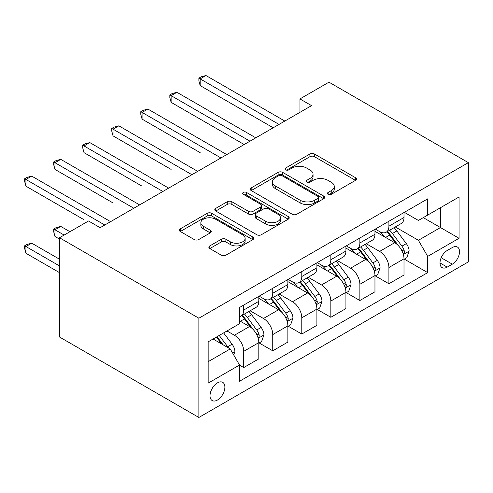 <?xml version="1.0" encoding="UTF-8"?>
<svg xmlns="http://www.w3.org/2000/svg" width="493" height="493" viewBox="0 0 493 493"><rect width="100%" height="100%" fill="white"/><g stroke="black" fill="none" stroke-linecap="round" stroke-linejoin="round"><path stroke-width="0.74" d="M328.104 194.334A2.255 1.3 0 0 0 331.296 194.334L355.521 180.346A3.223 1.861 0 0 0 356.47 179.027A3.223 1.861 0 0 0 355.521 177.714L314.479 154.013A3.223 1.861 0 0 0 309.918 154.013L285.693 168.002A2.255 1.3 0 0 0 285.028 168.926A2.255 1.3 0 0 0 285.693 169.845A2.255 1.3 0 0 0 288.886 169.845L292.022 168.033A10.316 5.959 0 0 1 306.615 168.033L310.035 170.011A10.316 5.959 0 0 1 313.055 174.22A10.316 5.959 0 0 1 310.035 178.435L306.899 180.247A2.255 1.3 0 0 0 306.239 181.165A2.255 1.3 0 0 0 306.899 182.09A2.255 1.3 0 0 0 310.091 182.09L313.228 180.278A10.316 5.959 0 0 1 327.82 180.278L331.241 182.256A10.316 5.959 0 0 1 334.26 186.465A10.316 5.959 0 0 1 331.241 190.68L328.104 192.492A2.255 1.3 0 0 0 327.444 193.41A2.255 1.3 0 0 0 328.104 194.334L328.104 192.492M217.462 400.033A10.513 6.07 120 0 0 224.327 390.77A10.513 6.07 120 0 0 222.719 382.346A10.513 6.07 120 0 0 217.462 382.864A10.513 6.07 120 0 0 210.591 392.132A10.513 6.07 120 0 0 212.206 400.556A10.513 6.07 120 0 0 217.462 400.033M209.815 245.902A3.223 1.861 0 0 0 208.872 247.221A3.223 1.861 0 0 0 209.815 248.54L221.332 255.189A3.223 1.861 0 0 0 225.893 255.189L252.798 239.653A3.223 1.861 0 0 0 253.747 238.335A3.223 1.861 0 0 0 252.798 237.016L211.756 213.321A3.223 1.861 0 0 0 207.196 213.321L180.29 228.857A3.223 1.861 0 0 0 179.347 230.176A3.223 1.861 0 0 0 180.29 231.488L194.199 239.518A3.223 1.861 0 0 0 198.759 239.518L210.271 232.875A3.223 1.861 0 0 0 211.22 231.556A3.223 1.861 0 0 0 210.271 230.237L203.375 226.256A8.627 4.979 0 0 1 200.848 222.737A8.627 4.979 0 0 1 206.173 218.134A8.627 4.979 0 0 1 215.577 219.212L242.593 234.816A8.627 4.979 0 0 1 245.12 238.335A8.627 4.979 0 0 1 239.795 242.938A8.627 4.979 0 0 1 230.397 241.86L225.893 239.259A3.223 1.861 0 0 0 221.332 239.259L209.815 245.902L209.815 248.54M468.35 162.641L328.967 82.171L299.929 98.933L311.545 105.638L100.147 227.686L88.53 220.981L59.493 237.749L198.876 318.219L468.35 162.641L468.35 261.888L198.876 417.466L198.876 318.219M292.25 214.245A3.223 1.861 0 0 0 296.811 214.245L323.716 198.71A3.223 1.861 0 0 0 324.659 197.391A3.223 1.861 0 0 0 323.716 196.078L282.668 172.377A3.223 1.861 0 0 0 278.107 172.377L251.202 187.913A3.223 1.861 0 0 0 250.259 189.232A3.223 1.861 0 0 0 251.202 190.544L292.25 214.245M244.238 194.821A2.255 1.3 0 0 1 246.531 195.142L246.531 192.455L288.257 216.55A3.223 1.861 0 0 1 289.2 217.863A3.223 1.861 0 0 1 288.257 219.182L261.352 234.717A3.223 1.861 0 0 1 256.791 234.717L215.749 211.016L215.749 208.385A3.223 1.861 0 0 0 214.8 209.704A3.223 1.861 0 0 0 215.749 211.016M215.749 208.385L227.261 201.736A3.223 1.861 0 0 1 231.821 201.736L248.466 211.349A3.223 1.861 0 0 0 253.026 211.349L260.668 206.937A3.223 1.861 0 0 0 261.61 205.618A3.223 1.861 0 0 0 260.668 204.305L243.339 194.297A2.255 1.3 0 0 1 242.673 193.379A2.255 1.3 0 0 1 244.072 192.171A2.255 1.3 0 0 1 246.531 192.455M452.321 247.541L447.213 250.493A10.187 5.879 120 0 0 440.557 259.466A10.187 5.879 120 0 0 442.116 267.625A10.187 5.879 120 0 0 447.213 267.12L452.321 264.168A10.187 5.879 120 0 0 458.977 255.195A10.187 5.879 120 0 0 457.412 247.036A10.187 5.879 120 0 0 452.321 247.541M404.352 212.335L418.403 220.445L427.696 215.084L427.696 198.852L239.53 307.49L239.53 323.716L208.169 341.828L208.169 383.135L239.53 365.03L239.53 381.255L427.696 272.623L427.696 256.391L418.403 240.294L395.306 226.959M427.696 215.084L459.057 196.978L459.057 238.285L427.696 256.391M59.493 237.749L59.493 336.996L198.876 417.466M299.929 98.933L299.929 112.349M423.284 217.629L440.471 227.556L440.471 207.707L459.057 196.978M418.403 240.294L440.471 227.556L459.057 238.285M208.169 361.677L230.237 348.933L213.05 339.011M239.53 365.165L243.715 367.575L243.715 351.349A13.138 7.586 -120 0 0 234.421 335.252L226.983 330.963M243.715 367.575L258.813 358.861L258.813 342.629A13.138 7.586 -120 0 0 249.52 326.539L239.53 320.77M259.158 342.968L272.752 350.813L272.752 334.581A13.138 7.586 -120 0 0 263.459 318.49L250.117 310.787M272.752 350.813L287.85 342.093L287.85 325.867A13.138 7.586 -120 0 0 278.557 309.77L258.813 298.37M288.195 326.2L301.79 334.044L301.79 317.819A13.138 7.586 -120 0 0 292.497 301.722L279.155 294.019M301.79 334.044L316.888 325.331L316.888 309.099A13.138 7.586 -120 0 0 307.595 293.008L287.85 281.608M317.239 309.438L330.828 317.282L330.828 301.05A13.138 7.586 -120 0 0 321.535 284.96L308.193 277.257M330.828 317.282L345.926 308.563L345.926 292.337A13.138 7.586 -120 0 0 336.633 276.24L316.888 264.84M346.277 292.669L359.865 300.514L359.865 284.288A13.138 7.586 -120 0 0 350.572 268.192L337.23 260.489M359.865 300.514L374.963 291.801L374.963 275.569A13.138 7.586 -120 0 0 365.67 259.478L345.926 248.078M375.315 275.907L388.903 283.752L388.903 267.526A13.138 7.586 -120 0 0 379.61 251.43L366.268 243.727M388.903 283.752L404.001 275.032L404.001 258.807A13.138 7.586 -120 0 0 394.708 242.71L374.963 231.309M375.315 229.097L379.61 231.581A13.138 7.586 -120 0 0 386.179 232.228A13.138 7.586 -120 0 0 388.903 226.213L388.903 221.252M346.277 245.865L350.572 248.343A13.138 7.586 -120 0 0 357.142 248.996A13.138 7.586 -120 0 0 359.865 242.981L359.865 238.014M317.233 262.627L321.535 265.111A13.138 7.586 -120 0 0 328.104 265.758A13.138 7.586 -120 0 0 330.828 259.743L330.828 254.782M288.195 279.389L292.497 281.873A13.138 7.586 -120 0 0 299.066 282.526A13.138 7.586 -120 0 0 301.79 276.511L301.79 271.544M259.158 296.157L263.459 298.641A13.138 7.586 -120 0 0 270.028 299.288A13.138 7.586 -120 0 0 272.752 293.273L272.752 288.313M404.352 259.139L427.696 272.623M386.179 232.228L401.277 223.514A13.138 7.586 -120 0 0 404.001 217.499L404.001 212.532M357.142 248.996L372.24 240.276A13.138 7.586 -120 0 0 374.963 234.261L374.963 229.3M328.104 265.758L343.202 257.044A13.138 7.586 -120 0 0 345.926 251.023L345.926 246.062M299.066 282.526L314.164 273.806A13.138 7.586 -120 0 0 316.888 267.791L316.888 262.831M270.028 299.288L285.127 290.574A13.138 7.586 -120 0 0 287.85 284.553L287.85 279.593M239.53 316.586A13.138 7.586 -120 0 0 240.991 316.056L256.089 307.336A13.138 7.586 -120 0 0 258.813 301.322L258.813 296.361M240.991 316.056A13.138 7.586 -120 0 0 243.715 310.042L243.715 305.075M230.237 348.933L239.53 365.03M329.004 194.649L331.241 193.361A10.316 5.959 0 0 0 334.26 189.152L334.26 186.465M313.055 174.22L313.055 176.907A10.316 5.959 0 0 1 310.035 181.116L307.798 182.41M355.478 180.37L314.479 156.7A3.223 1.861 0 0 0 309.918 156.7L286.593 170.165M323.673 198.734L282.668 175.064A3.223 1.861 0 0 0 278.107 175.064L251.245 190.569M318.016 198.315A2.255 1.3 0 0 0 318.675 197.391A2.255 1.3 0 0 0 318.016 196.473L281.984 175.668A2.255 1.3 0 0 0 278.791 175.668L275.488 177.579A10.316 5.959 0 0 0 272.463 181.794A10.316 5.959 0 0 0 275.488 186.003L300.114 200.226A10.316 5.959 0 0 0 314.707 200.226L318.016 198.315L318.016 200.996A2.255 1.3 0 0 0 318.675 200.078L318.675 197.391M272.463 181.794L272.463 184.474A10.316 5.959 0 0 0 275.488 188.69L275.488 186.003M318.016 200.996L314.707 202.906A10.316 5.959 0 0 1 300.114 202.906L275.488 188.69M215.786 211.041L227.261 204.422L227.261 201.736M261.61 205.618L261.61 208.305A3.223 1.861 0 0 1 260.668 209.617L253.026 214.03A3.223 1.861 0 0 1 248.466 214.03L231.821 204.422A3.223 1.861 0 0 0 227.261 204.422M246.531 195.142L288.214 219.206M265.739 221.32A8.627 4.979 0 0 0 275.143 222.398A8.627 4.979 0 0 0 280.468 217.801A8.627 4.979 0 0 0 277.941 214.276L268.42 208.779A3.223 1.861 0 0 0 263.86 208.779L256.218 213.192A3.223 1.861 0 0 0 255.275 214.504A3.223 1.861 0 0 0 256.218 215.823L265.739 221.32L265.739 224.001A8.627 4.979 0 0 0 275.143 225.079A8.627 4.979 0 0 0 280.468 220.482L280.468 217.801M255.275 214.504L255.275 217.191A3.223 1.861 0 0 0 256.218 218.504L256.218 215.823M265.739 224.001L256.218 218.504M245.12 238.335L245.12 241.015A8.627 4.979 0 0 1 239.795 245.619A8.627 4.979 0 0 1 230.397 244.54L225.893 241.94A3.223 1.861 0 0 0 221.332 241.94L209.858 248.564M200.848 222.737L200.848 225.418A8.627 4.979 0 0 0 203.375 228.937L203.375 226.256M210.234 232.899L203.375 228.937M252.755 239.678L211.756 216.002A3.223 1.861 0 0 0 207.196 216.002L180.333 231.513M404.001 259.343L406.787 257.734L409.11 251.023A8.708 5.029 -120 0 0 406.331 243.61L396.84 230.94A25.131 14.513 -120 0 0 394.098 227.655M384.657 236.911A25.131 14.513 -120 0 0 379.511 231.525M403.206 254.012L404.223 252.915L404.414 251.399A8.708 5.029 -120 0 0 401.918 246.161L392.428 233.491A25.131 14.513 -120 0 0 389.686 230.206M387.344 231.556A20.86 12.042 60 0 1 390.77 235.451L398.806 246.173M200.158 152.651L142.076 119.121L142.076 112.416L147.888 109.058L226.755 154.592M386.9 231.815A25.131 14.513 60 0 1 389.643 235.099L395.953 243.524M279.02 124.415L200.158 78.886L205.963 75.534L284.831 121.062M273.214 127.773L200.158 85.591L200.158 78.886L198.876 78.147L201.199 76.803L205.963 75.534M200.158 85.591L198.876 80.827L198.876 78.147M374.963 276.105L377.749 274.496L380.072 267.791A8.708 5.029 -120 0 0 377.293 260.378L367.803 247.708A25.131 14.513 -120 0 0 365.06 244.423M355.619 253.673A25.131 14.513 -120 0 0 350.474 248.287M374.169 270.774L375.185 269.683L375.376 268.161A8.708 5.029 -120 0 0 372.881 262.923L363.39 250.253A25.131 14.513 -120 0 0 360.648 246.968M358.306 248.324A20.86 12.042 60 0 1 361.733 252.213L369.768 262.935M171.114 169.413L113.039 135.883L113.039 129.178L118.85 125.826L197.718 171.361M357.863 248.583A25.131 14.513 60 0 1 360.605 251.868L366.915 260.286M345.926 292.873L348.711 291.264L351.034 284.553A8.708 5.029 -120 0 0 348.255 277.14L338.765 264.47A25.131 14.513 -120 0 0 336.023 261.185M326.582 270.441A25.131 14.513 -120 0 0 321.436 265.055M345.131 287.542L346.148 286.445L346.339 284.929A8.708 5.029 -120 0 0 343.843 279.691L334.353 267.021A25.131 14.513 -120 0 0 331.61 263.737M329.269 265.086A20.86 12.042 60 0 1 332.695 268.981L340.731 279.704M142.076 186.181L84.001 152.651L84.001 145.946L89.812 142.588L168.68 188.123M328.825 265.345A25.131 14.513 60 0 1 331.567 268.63L337.878 277.054M316.888 309.635L319.674 308.026L321.997 301.322A8.708 5.029 -120 0 0 319.217 293.908L309.727 281.238A25.131 14.513 -120 0 0 306.985 277.953M297.544 287.203A25.131 14.513 -120 0 0 292.398 281.817M316.093 304.304L317.11 303.213L317.295 301.691A8.708 5.029 -120 0 0 314.805 296.453L305.315 283.783A25.131 14.513 -120 0 0 302.573 280.499M300.231 281.854A20.86 12.042 60 0 1 303.657 285.743L311.687 296.466M113.039 202.943L54.963 169.413L54.963 162.708L60.775 159.356L139.642 204.891M299.781 282.113A25.131 14.513 60 0 1 302.523 285.398L308.834 293.816M249.982 141.183L171.12 95.648L176.925 92.296L255.793 137.83M244.177 144.535L171.12 102.353L171.12 95.648L169.839 94.909L172.162 93.571L176.925 92.296M171.12 102.353L169.839 97.596L169.839 94.909M220.944 157.945L140.801 111.677L143.124 110.333L147.888 109.058M142.076 119.121L140.801 114.358L140.801 111.677M191.906 174.713L111.763 128.439L114.086 127.102L118.85 125.826M113.039 135.883L111.763 131.126L111.763 128.439M287.85 326.403L290.636 324.795L292.959 318.084A8.708 5.029 -120 0 0 290.18 310.67L280.69 298A25.131 14.513 -120 0 0 277.947 294.715M268.506 303.965A25.131 14.513 -120 0 0 263.361 298.585M287.055 321.072L288.072 319.975L288.257 318.46A8.708 5.029 -120 0 0 285.767 313.221L276.277 300.551A25.131 14.513 -120 0 0 273.535 297.267M271.193 298.616A20.86 12.042 60 0 1 274.619 302.511L282.649 313.234M84.001 219.712L25.926 186.181L25.926 179.47L31.737 176.118L110.605 221.653M270.743 298.875A25.131 14.513 60 0 1 273.486 302.16L279.796 310.584M162.869 191.475L82.725 145.207L85.049 143.864L89.812 142.588M84.001 152.651L82.725 147.888L82.725 145.207M258.813 343.165L261.598 341.557L263.921 334.852A8.708 5.029 -120 0 0 261.142 327.438L251.652 314.768A25.131 14.513 -120 0 0 248.91 311.484M258.018 337.834L259.028 336.744L259.219 335.222A8.708 5.029 -120 0 0 256.73 329.983L247.239 317.313A25.131 14.513 -120 0 0 244.497 314.029M242.155 315.378A20.86 12.042 60 0 1 245.582 319.273L253.612 329.996M69.951 231.716L60.775 226.416L54.963 229.769L54.963 236.474L59.493 239.093M241.706 315.643A25.131 14.513 60 0 1 244.448 318.922L250.758 327.346M54.963 236.474L53.688 231.716L53.688 229.029L64.139 235.069M53.688 229.029L56.011 227.692L60.775 226.416M133.831 208.243L53.688 161.969L56.011 160.632L60.775 159.356M54.963 169.413L53.688 164.656L53.688 161.969M233.725 354.966L234.884 351.614A8.708 5.029 -120 0 0 232.104 344.2L223.637 332.898M59.493 259.207L31.737 243.178L25.926 246.531L25.926 253.242L59.493 272.623M228.481 347.922A8.708 5.029 -120 0 0 227.692 346.752L219.225 335.443M217.043 336.701L223.126 344.829M216.433 337.052L221.597 343.941M25.926 253.242L24.65 248.478L24.65 245.797L59.493 265.912M24.65 245.797L26.973 244.454L31.737 243.178M104.793 225.005L24.65 178.737L26.973 177.394L31.737 176.118M25.926 186.181L24.65 181.418L24.65 178.737M234.421 335.252L249.52 326.539M263.459 318.49L278.557 309.77M292.497 301.722L307.595 293.008M321.535 284.96L336.633 276.24M350.572 268.192L365.67 259.478M379.61 251.43L394.708 242.71M388.903 226.213L404.001 217.499M388.903 267.526L404.001 258.807M359.865 284.288L374.963 275.569M359.865 242.981L374.963 234.261M330.828 301.05L345.926 292.337M330.828 259.743L345.926 251.023M301.79 317.819L316.888 309.099M301.79 276.511L316.888 267.791M272.752 334.581L287.85 325.867M272.752 293.273L287.85 284.553M243.715 351.349L258.813 342.629M243.715 310.042L258.813 301.322M441.18 257.74L452.321 264.168M440.009 262.966L447.213 267.12M331.241 193.361L331.241 190.68M306.899 182.09L306.899 180.247M310.035 181.116L310.035 178.435M285.693 169.845L285.693 168.002M309.918 156.7L309.918 154.013M314.479 156.7L314.479 154.013M355.521 180.346L355.521 177.714M251.202 190.544L251.202 187.913M278.107 175.064L278.107 172.377M282.668 175.064L282.668 172.377M323.716 198.71L323.716 196.078M300.114 202.906L300.114 200.226M314.707 202.906L314.707 200.226M231.821 204.422L231.821 201.736M248.466 214.03L248.466 211.349M253.026 214.03L253.026 211.349M260.668 209.617L260.668 206.937M288.257 219.182L288.257 216.55M221.332 241.94L221.332 239.259M225.893 241.94L225.893 239.259M230.397 244.54L230.397 241.86M210.271 232.875L210.271 230.237M180.29 231.488L180.29 228.857M207.196 216.002L207.196 213.321M211.756 216.002L211.756 213.321M252.798 239.653L252.798 237.016M403.354 254.487L409.054 251.196M392.428 233.491L396.84 230.94M385.581 237.441L389.643 235.099M401.918 246.161L406.331 243.61M401.228 249.563L404.414 251.399M374.316 271.255L380.017 267.958M363.39 250.253L367.803 247.708M356.544 254.209L360.605 251.868M372.881 262.923L377.293 260.378M372.19 266.325L375.376 268.161M345.279 288.017L350.979 284.726M334.353 267.021L338.765 264.47M327.506 270.971L331.567 268.63M343.843 279.691L348.255 277.14M343.153 283.093L346.339 284.929M316.235 304.779L321.941 301.488M305.315 283.783L309.727 281.238M298.468 287.739L302.523 285.398M314.805 296.453L319.217 293.908M314.115 299.855L317.295 301.691M287.197 321.547L292.904 318.256M276.277 300.551L280.69 298M269.431 304.501L273.486 302.16M285.767 313.221L290.18 310.67M285.077 316.623L288.257 318.46M258.159 338.309L263.866 335.018M247.239 317.313L251.652 314.768M240.393 321.27L244.448 318.922M256.73 329.983L261.142 327.438M256.04 333.385L259.219 335.222M232.622 353.056L234.828 351.786M227.692 346.752L232.104 344.2"/></g></svg>
